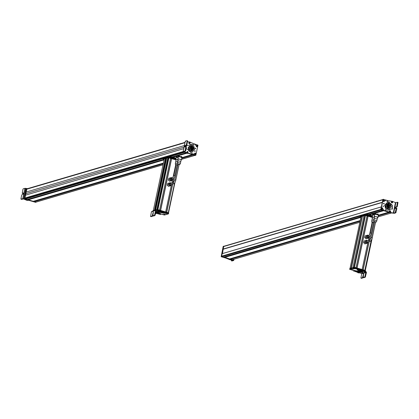 <?xml version="1.0" encoding="UTF-8"?>
<svg xmlns="http://www.w3.org/2000/svg" width="419" height="419" viewBox="0 0 419 419"><rect width="100%" height="100%" fill="white"/><g stroke="black" fill="none" stroke-linecap="round" stroke-linejoin="round"><path stroke-width="0.63" d="M194.903 155.349A0.414 0.377 -106.4 0 1 194.893 155.349L193.342 154.894L181.841 158.277M163.028 164.777L35.919 202.131A0.414 0.377 -106.4 0 1 35.72 202.131L34.19 201.439L163.295 163.504M35.034 201.193L34.829 200.869M192.305 154.59L182.223 157.554L192.29 154.585L187.738 153.254L195.233 155.381M33.169 201.35L28.078 199.659L164.107 159.691L28.078 199.659M28.921 199.413L28.712 199.083M172.01 156.963L186.183 152.794L184.517 152.307L170.35 156.476M27.062 199.559L25.344 199.088L25.533 198.548L183.794 152.034M25.339 198.145L24.763 198.072L25.37 195.217L183.732 148.677M25.412 195.207L26.072 192.085L184.376 145.561L26.072 192.085M26.036 192.075L26.711 189.179M27.502 188.938L27.534 188.644L185.036 142.36L27.534 188.644M179.803 143.895L180.432 143.707M180.846 143.586L179.987 143.707M179.625 156.366L181.657 156.884L181.6 157.162L180.547 157.057L178.934 156.224L178.18 156.392L178.934 156.224L178.51 156.507L178.934 156.224L181.987 156.999L182.192 157.706L181.437 157.874M181.657 156.884L181.987 156.999L181.657 156.884M181.6 157.162L182.192 157.706M178.384 157.099L178.122 156.669L179.568 156.643M178.18 156.392L178.122 156.669M176.467 156.889L178.285 156.989M176.404 157.036L178.274 157.031M176.279 157.628L176.184 157.225L176.986 157.418L177.913 157.02M176.242 156.947L176.184 157.225M177.855 157.298L178.18 157.486M189.964 142.423A0.414 0.377 -106.4 0 1 190.184 142.921M189.666 141.931L193.966 143.811L193.945 144.723L193.29 144.984M189.147 141.941L187.565 141.758M184.041 151.652L183.171 151.594L186.01 152.411L187.099 153.291L191.651 153.946L192.007 153.537L191.651 153.946L190.257 153.757M187.335 153.218L186.89 152.951M187.832 153.218L190.498 153.689M192.242 153.464L191.886 153.873L192.242 153.464L191.928 152.663L190.718 152.5L187.597 149.368L186.156 148.583M185.774 146.509L185.182 150.437L184.826 151.102L183.171 151.584L185.334 141.124L185.654 141.35L185.334 141.124L186.984 140.637L187.099 141.161L186.397 144.565L186.036 145.225L184.936 145.55L184.669 146.833L185.821 146.509L187.015 145.341L188.157 145.566M188.749 145.398L190.367 144.398L192.394 144.398L193.426 144.869M193.945 144.723L193.526 144.911M189.032 143.471L188.943 142.701M188.068 152.249L187.722 152.93M190.247 144.435L192.159 144.471L193.19 144.937M186.9 145.383L188.094 145.54M187.099 153.291L187.592 153.291M183.491 151.825L186.654 153.019M183.847 151.709L185.381 151.259L185.737 150.599L186.445 147.189L185.858 146.535M185.229 146.99L185.491 145.707L186.596 145.388L186.953 144.723L187.544 140.794M185.821 146.509L186.329 146.671M190.174 143.141L189.472 143.738L188.869 143.371L188.754 142.785L189.456 142.188L190.058 142.554L190.147 143.246L189.891 142.355M189.456 142.188L190.058 142.554M190.001 143.005L189.278 142.821L190.001 143.005M189.896 142.827L189.378 142.999L189.896 142.827L189.849 143.115M189.587 143.198L189.587 142.659L189.797 142.858L189.404 142.853M188.173 152.202L187.88 151.62L188.173 152.202L187.649 152.982L186.984 152.794L186.733 152.249L187.262 151.469L187.922 151.657M187.995 152.165L187.262 152.186L187.995 152.165M187.853 152.018L187.382 152.034L187.874 152.317M187.497 151.956L187.618 152.453M194.872 150.85A0.309 0.283 -106.4 0 1 195.029 151.379M195.003 151.374A0.309 0.283 -106.4 0 1 194.982 150.782A0.309 0.283 -106.4 0 1 195.134 150.788L195.154 151.374M188.718 153.317L195.825 155.208L197.983 145.163L193.814 143.722M187.927 153.223L195.359 155.423L195.825 155.208M195.71 148.09L195.584 148.682L195.558 148.09M195.034 154.621C194.191 153.815 194.301 153.291 195.369 153.045C196.212 153.857 196.102 154.381 195.034 154.621M196.71 146.812C195.867 146.001 195.977 145.477 197.05 145.236C197.894 146.042 197.778 146.566 196.71 146.812M193.426 154.438L193.568 153.789L193.594 154.438M195.422 145.157L195.558 144.508L195.584 145.157M183.836 151.804L186.35 152.757M195.448 148.158L195.348 148.75M193.29 153.846L193.19 154.506M195.285 144.571L195.186 145.225M193.295 148.656L192.803 149.096L193.636 148.944A1.901 1.744 73.6 0 0 193.683 148.724L193.363 148.614L193.672 148.682M192.871 148.782L192.803 149.096L193.374 148.928L193.363 148.614L192.792 148.782M193.112 148.687L193.065 147.944L191.75 146.676L191.143 146.613M192.201 150.196L193.028 149.164M191.588 150.133A1.901 1.744 73.6 0 0 193.746 148.321A1.901 1.744 73.6 0 0 191.452 146.488A1.901 1.744 73.6 0 0 191.588 150.133M193.599 148.996L193.667 148.682M192.478 146.058L192.651 150.573L191.493 150.568L191.321 146.053L192.478 146.058M192.651 150.573L192.258 150.688A2.357 2.163 -106.4 0 1 189.419 148.415A2.357 2.163 -106.4 0 1 190.928 146.168L191.321 146.053M194.694 149.353L192.52 151.746L189.419 150.819L188.492 147.498L190.661 145.11L193.767 146.037L194.694 149.353M192.52 151.746L189.069 150.924L188.136 147.603L190.661 145.11M188.492 147.498L188.136 147.603M189.419 150.819L189.069 150.924M195.39 148.237L195.385 148.635M183.931 151.835L184.763 152.291M194.893 150.934L194.809 151.332L194.893 150.934M195.364 148.316L195.437 148.588M183.773 151.882L186.528 152.898M194.735 150.981L194.652 151.374M195.395 154.328A0.555 0.508 73.6 0 0 195.49 154.239L194.887 153.349A0.555 0.508 73.6 0 0 194.783 153.417M194.887 153.349L194.898 153.181C195.715 153.155 195.977 153.543 195.689 154.354L194.898 153.181M194.856 153.165L194.971 153.108C195.757 153.124 195.998 153.553 195.699 154.391L195.49 154.239M194.678 153.286L194.673 153.302C194.426 154.26 194.667 154.684 195.401 154.574L195.505 154.491C194.699 154.506 194.437 154.119 194.715 153.317L194.678 153.286C194.374 154.14 194.657 154.553 195.511 154.527L194.715 153.317M197.082 146.718L196.899 145.304C197.632 145.707 197.695 146.179 197.082 146.718L196.82 145.503A0.555 0.508 73.6 0 0 196.694 145.503M196.82 145.503L196.878 145.267C197.674 145.733 197.737 146.231 197.077 146.76L197.071 146.76M196.673 145.33L196.857 146.739C196.113 146.336 196.05 145.87 196.673 145.33L196.652 145.293C196.003 145.859 196.066 146.362 196.846 146.786L196.857 146.739M196.846 146.786L196.846 146.786C196.061 146.393 195.998 145.896 196.647 145.293M183.318 151.767L183.391 151.977A0.414 0.377 73.6 0 0 183.538 152.113M173.586 157.083L172.764 156.748M172.314 156.748L172.052 156.821L172.314 156.748M164.311 158.738L166.704 158.047M155.695 209.84L166.71 158.026L168.37 157.869L157.895 207.143M168.731 158.057L168.359 157.937M168.763 157.905L157.769 209.62L168.763 157.905L170.617 158.324L159.597 210.155M170.57 158.544L171.471 158.806M171.518 158.618L160.503 210.422L171.512 158.623L175.833 159.843L168.05 157.612L164.274 158.906M154.438 210.212L165.453 158.392M154.48 210.197L165.489 158.408M168.92 157.816L157.9 209.657L159.56 210.144L170.58 158.303M171.56 158.607L160.54 210.432L165.709 211.956M172.628 184.109L166.652 212.224L168.276 212.7L174.576 183.061M156.078 210.972L160.351 211.988L160.477 211.396L156.203 210.218L151.406 211.888L150.589 216.55L152.532 216.304L152.888 215.644M156.02 213.297L160.168 214.397L160.613 214.413L160.796 213.742L155.868 211.794M160.425 214.203L156.69 212.705L156.816 212.114M155.742 212.386L156.69 212.705M155.894 211.679L158.979 212.25M160.053 212.391L164.19 213.334M161.315 211.705L161.189 212.297L164.128 213.203L164.253 212.611L160.477 211.396M161.189 212.297L160.351 211.988M160.671 214.324L160.55 213.611M158.403 211.485L158.529 210.893M151.783 211.459L156.203 210.218M156.015 211.103L155.198 214.947L154.642 214.785L155.522 210.642M152.087 211.459L151.406 211.888M162.708 212.737L162.834 212.145M154.642 214.785L154.281 215.445L152.945 215.848L153.307 212.004L152.333 215.481L151.977 216.141L150.636 216.55L151.191 216.712L151.086 216.188M153.396 215.492L153.501 216.01L152.898 215.853L153.454 216.015L154.841 215.607L155.198 214.947M158.827 211.757L160.241 212.04M159.817 212.501L159.084 212.292L159.817 212.501L160.304 212.134M158.78 211.81L159.084 212.292M159.739 212.443L159.162 212.349L159.739 212.443M155.643 212.847L156.565 213.208L156.062 213.58L155.318 213.386L156.098 213.559M155.512 213.47L155.973 213.501L155.528 213.397M164.274 214.188L164.693 214.219L164.274 214.188M152.841 210.998L157.141 209.851L168.517 213.192L168.506 213.831M160.744 213.989L164.463 215.036L168.501 213.863L168.642 213.261M163.42 212.323L168.517 213.852M158.743 210.951L157.015 210.443L157.141 209.851M165.594 213.805L165.175 213.774L165.594 213.805M164.363 214.559L163.269 214.449L164.363 214.559M167.506 213.648L166.406 213.538L167.506 213.648M162.342 214.245L161.875 214.214L162.342 214.245M166.065 213.161L165.605 213.13L166.065 213.161M168.522 213.234L157.916 210.081M168.391 213.784L168.501 212.763L157.298 209.479L153.019 210.631L152.945 210.967L153.003 210.642M168.606 212.842L168.417 213.156M164.232 214.533L164.253 214.837C163.405 214.643 163.195 214.512 163.63 214.444L163.62 214.397M163.63 214.444L164.279 214.811M164.468 214.858L163.845 214.465C164.709 214.659 164.918 214.79 164.468 214.858L164.468 214.858M167.045 213.826L167.343 213.575M158.424 207.216L158.063 207.295M175.849 159.429L168.134 157.214L164.122 158.398L164.143 158.869M164.122 158.398L164.023 158.801M164.217 159.183L163.012 158.743L163.164 158.204M163.059 158.707L169.197 156.905L169.323 156.313L163.185 158.115M169.197 156.905L175.99 158.754M169.323 156.313L176.116 158.162M176.808 164.787L177.111 164.95L174.849 175.598L173.843 175.383L176.106 164.74L176.808 164.787M172.686 179.285A0.513 0.471 73.6 0 1 172.062 178.793A0.513 0.471 73.6 0 1 172.392 178.3L171.329 178.609A0.513 0.471 73.6 0 0 171.371 179.599A0.513 0.471 73.6 0 0 171.622 179.599L172.686 179.285C173.733 178.714 174.456 177.483 174.849 175.598M172.052 178.065L171.533 177.52L168.716 178.332L168.359 180.002L169.543 181.238L172.361 180.427L172.518 179.678M168.359 180.002L169.637 179.631L170.821 180.867L172.361 180.427M169.988 177.955L169.637 179.631M169.543 181.238L170.821 180.867M170.805 177.824A1.419 1.304 73.6 0 0 170.308 180.207A1.419 1.304 73.6 0 0 171.607 180.547M177.069 165.17L177.782 165.107L176.493 164.573L175.43 164.609L176.059 164.955M178.159 157.575A1.875 0.377 -168 0 0 177.897 157.523A1.875 0.377 -168 0 0 176.242 157.554L175.786 159.723A1.875 0.377 -168 0 0 176.059 160.006M178.017 159.817A1.875 0.377 -168 0 0 177.436 159.691A1.875 0.377 -168 0 0 175.786 159.723M178.007 159.885A1.545 0.314 -168 0 0 177.467 159.765A1.545 0.314 -168 0 0 176.106 159.791L175.713 161.645A1.545 0.314 -168 0 0 175.718 161.687L175.372 163.305A1.545 0.314 12 0 1 176.713 163.316A1.545 0.314 12 0 1 177.447 163.489M175.43 164.609L175.352 163.358A1.545 0.314 12 0 1 175.372 163.305M177.845 161.802A1.545 0.314 -168 0 0 177.075 161.619A1.545 0.314 -168 0 0 175.713 161.645M178.855 164.185L179.159 164.353L175.807 180.118L174.802 179.903L178.154 164.138L178.855 164.185M173.639 183.81A0.513 0.471 73.6 0 1 173.021 183.313A0.513 0.471 73.6 0 1 173.351 182.82L170.24 183.737A0.513 0.471 73.6 0 0 170.282 184.721A0.513 0.471 73.6 0 0 170.533 184.721L173.639 183.81C174.692 183.234 175.414 182.008 175.807 180.118M170.962 183.187L170.444 182.642L167.626 183.454L167.27 185.13L168.454 186.366L171.271 185.554L171.429 184.805M167.27 185.13L168.548 184.753L169.732 185.989L171.271 185.554M168.904 183.082L168.548 184.753M168.454 186.366L169.732 185.989M171.502 184.47L170.549 185.659A1.419 1.304 -106.4 0 1 168.867 183.946A1.419 1.304 -106.4 0 1 171.015 183.286M169.716 182.946A1.419 1.304 73.6 0 0 169.218 185.329A1.419 1.304 73.6 0 0 170.517 185.669M179.112 164.567L179.83 164.505L178.541 163.97L177.478 164.007L178.106 164.353M181.128 160.042A1.875 0.377 -168 0 0 181.495 159.901L181.956 157.733A1.875 0.377 -168 0 0 179.945 156.921A1.875 0.377 -168 0 0 178.29 156.957L177.829 159.126A1.875 0.377 -168 0 0 178.106 159.403M181.495 159.901A1.875 0.377 -168 0 0 179.484 159.089A1.875 0.377 -168 0 0 177.829 159.126M180.416 163.342L180.757 161.724A1.545 0.314 -168 0 0 180.778 161.687L181.17 159.833A1.545 0.314 -168 0 0 179.515 159.168A1.545 0.314 -168 0 0 178.154 159.194L177.761 161.043A1.545 0.314 -168 0 0 177.761 161.085L177.42 162.703A1.545 0.314 12 0 1 178.761 162.713A1.545 0.314 12 0 1 180.416 163.342A1.545 0.314 12 0 1 180.411 163.4L179.83 164.505M177.478 164.007L177.399 162.755A1.545 0.314 12 0 1 177.42 162.703M180.778 161.687A1.545 0.314 -168 0 0 179.117 161.016A1.545 0.314 -168 0 0 177.761 161.043M24.276 199.009L36.128 202.131L35.662 202.346L24.276 199.009L26.271 188.702L26.753 188.498M24.517 198.936L26.737 188.492M27.361 199.91A0.414 0.377 73.6 0 0 27.654 199.999M21.505 198.831L21.62 199.35L23.548 198.946L26.874 200.345L27.607 200.277L23.506 198.795L25.711 188.335L26.444 188.545M25.711 188.335L23.26 188.739L22.898 189.398L22.249 193.321L23.553 193.279M30.378 200.795L31.425 201.015M28.366 200.35L27.371 200.345M28.602 200.282L27.617 200.272M23.448 192.997L23.129 194.28L22.024 194.605L21.668 195.264L20.95 198.669L21.013 199.193L21.568 199.355L21.06 199.187L22.715 198.706L23.506 198.795M23.495 193.028L22.296 193.321L22.851 193.484L22.741 192.96M28.036 199.282L27.78 199.58A0.414 0.377 -106.4 0 1 27.397 199.47M27.115 200.146L27.675 199.758M35.783 202.241L24.585 198.957L36.17 202.052L35.783 202.241M27.549 188.639L26.575 188.655L24.585 198.957M24.742 198.91L26.963 188.466M26.727 198.197L26.528 197.794M222.473 253.568L223.667 246.54A0.414 0.377 -106.4 0 1 223.924 246.252L382.851 199.549L382.317 202.33M377.99 216.927L391.472 212.967L390.12 212.569L392.21 213.093M232.336 259.728L230.639 259.031L360.115 220.986M231.477 258.78L231.215 258.471M378.514 215.198L388.79 212.182L383.642 210.61M229.617 258.932L224.532 257.229L360.932 217.152L224.532 257.229M225.37 256.978L225.113 256.674M382.657 210.375L381.081 209.919L366.903 214.088M223.505 257.14L221.902 256.7A0.414 0.377 -106.4 0 1 221.62 256.198L222.185 253.652L381.285 206.902L380.855 209.856L389.047 212.255L378.315 215.403M372.858 214.449L374.67 214.549M372.795 214.612L374.659 214.586M372.669 215.198L372.543 214.79L374.56 215.062M372.601 214.518L372.543 214.79M374.23 214.57L374.172 214.847M376.173 201.508L376.953 201.282M377.341 201.167L376.372 201.267M389.492 212.03A0.414 0.377 -106.4 0 1 389.272 211.532M389.79 212.522L394.122 213.334L395.772 212.847L396.835 208.777L396.772 208.253L396.212 208.096L395.217 212.684L395.772 212.847M390.288 212.522L393.682 213.14L395.217 212.684M395.62 202.665L392.121 201.235M391.618 201.235L387.57 200.581L387.214 200.989L387.57 200.581M386.994 201.466L387.329 200.649L386.978 201.057L387.292 201.864L388.497 202.021L392.032 205.231L392.32 209.144M391.058 208.961L392.441 209.112L392.268 205.158L388.738 201.953L387.528 201.796L387.229 201.398M388.968 210.087L390.822 209.029L389.089 210.055L387.062 210.055L385.925 209.542L385.506 209.73L385.925 209.542M385.098 210.155L385.69 209.61L385.098 210.155L385.255 210.71L389.11 212.323M388.224 211.784L385.49 210.642L385.333 210.087M388.46 211.715L389.345 212.25M390.419 210.987L390.508 211.757M391.388 202.204L391.728 201.523M389.555 212.59L390.047 212.59M393.284 213.093L395.447 202.628L397.469 202.246M395.62 208.578L395.887 207.295L396.987 206.976L397.348 206.31L397.935 202.382M397.38 202.225L396.788 206.153L396.432 206.813L395.327 207.138L394.939 207.855L395.065 208.421L396.165 208.096M390.697 211.668L390 212.265L389.392 211.899L389.277 211.312L389.979 210.715L390.587 211.082L390.676 211.773L390.414 210.883M389.979 210.715L390.587 211.082M389.801 211.349L390.524 211.532L389.801 211.349M389.906 211.527L390.419 211.354L389.953 211.239L390.11 211.726M390.005 211.626L390.11 211.186L390.419 211.354M389.927 211.38L390.372 211.642M392.718 202.204L392.194 202.985L391.529 202.796L391.278 202.251L391.802 201.471L392.467 201.659L392.682 202.508L392.467 201.659M391.807 202.188L392.54 202.162L391.807 202.188M391.943 202.335L392.399 202.021L391.943 202.335M392.079 201.932L392.399 202.021M392.064 202.398L392.294 202.052L392.163 202.456M392.42 202.314L391.943 202.283M383.715 203.278A0.309 0.283 -106.4 0 1 383.872 203.812M383.977 203.215A0.309 0.283 -106.4 0 1 384.003 203.807A0.309 0.283 -106.4 0 1 383.851 203.807L383.825 203.215M387.931 200.586L383.155 199.386L381.002 209.432L386.114 211.15M383.385 199.24L382.919 199.454L380.761 209.5L388.874 212.108L380.855 209.856M390.796 212.538L392.75 212.904L392.289 213.114L390.314 212.533M383.27 206.499L383.401 205.907L383.422 206.499M383.951 199.973C384.794 200.78 384.679 201.303 383.61 201.544C382.767 200.738 382.882 200.214 383.951 199.973M382.269 207.782C383.118 208.589 383.003 209.118 381.934 209.359C381.091 208.552 381.201 208.028 382.269 207.782M385.553 200.156L385.412 200.806L385.386 200.156M383.563 209.437L383.422 210.087L383.395 209.432M383.139 205.975L383.034 206.572M385.276 200.214L385.176 200.874M383.285 209.495L383.186 210.155M388.701 207.73L389.565 205.64M389.115 205.771L389.565 205.467L388.256 204.205L387.648 204.142M388.89 204.022A1.901 1.744 73.6 0 0 386.732 205.834A1.901 1.744 73.6 0 0 389.026 207.667A1.901 1.744 73.6 0 0 388.89 204.022M387.999 208.096L387.826 203.582L388.979 203.587L389.157 208.102L387.999 208.096M389.157 208.102L388.764 208.217A2.357 2.163 -106.4 0 1 385.92 205.944A2.357 2.163 -106.4 0 1 387.434 203.697L387.826 203.582M384.998 205.032L387.166 202.639L390.267 203.566L391.199 206.881L389.026 209.275L385.925 208.348L384.998 205.032L384.642 205.137L385.569 208.453L389.026 209.275M387.166 202.639L384.642 205.137M385.925 208.348L385.569 208.453M383.039 206.488L383.123 206.096L383.196 206.462M390.309 212.533L391.514 212.889M383.615 203.796L383.699 203.404L383.615 203.796M383.542 203.445L383.458 203.844M383.469 200.277L383.437 200.073C384.296 200.052 384.574 200.465 384.275 201.314L383.474 200.104C384.281 200.083 384.548 200.476 384.265 201.277L383.469 200.277A0.555 0.508 73.6 0 0 383.359 200.34M383.296 200.24L384.087 201.413C383.27 201.439 383.003 201.052 383.296 200.24L383.254 200.214C383.003 201.183 383.249 201.607 383.982 201.497L384.092 201.45M382.065 209.149A0.555 0.508 73.6 0 0 382.186 209.128L382.044 208.054A0.555 0.508 73.6 0 0 381.919 208.054M382.044 208.054L382.123 207.855C382.866 208.253 382.929 208.725 382.306 209.264L382.102 207.819C382.882 208.243 382.95 208.741 382.296 209.311L382.186 209.128M381.898 207.876L381.877 207.84C381.222 208.447 381.285 208.945 382.07 209.332L382.081 209.291C381.348 208.887 381.29 208.416 381.898 207.876L382.081 209.291M368.474 214.544L382.641 210.38L369.961 214.119L370.092 214.664M369.877 214.512L369.233 214.319M374.717 214.601L374.586 214.188L376.22 214.245L378.168 214.8L378.493 215.303L378.425 214.617L377.289 214.088L374.843 214.009M378.168 214.8L378.425 214.617L377.289 214.088L374.727 213.894M374.644 213.915L374.586 214.188M376.278 213.968L376.22 214.245M356.988 268.008L368.008 216.183L372.219 217.403L365.258 215.366L363.912 215.649L364.949 215.366L367.065 215.905L356.045 267.736L367.065 215.905M367.018 216.125L367.913 216.387M367.955 216.199L356.946 267.998L368.008 216.183M361.084 216.56L362.372 216.288L360.979 216.513L361.063 216.12L362.142 215.801L362.754 216.178M365.478 215.429L354.458 267.27L356.014 267.725L367.028 215.885M368.086 216.194L357.067 268.034L362.121 269.517L367.971 241.973M363.173 269.82L364.839 270.313L371.234 240.218M351.358 268.123L362.173 216.214M362.33 216.298L363.912 215.837M351.379 268.123L352.85 267.689M358.481 272.633L361.534 273.46L361.754 273.837L360.937 277.682M361.534 273.46L365.651 272.214L366.489 272.46L362.812 271.323L362.938 270.732L362.524 270.58L357.847 269.359L357.402 269.344L357.224 270.009L357.349 269.422M357.962 272.512L353.95 270.999L360.303 272.34L363.095 272.533L357.276 269.936L362.812 271.323M353.767 271.145L354.076 270.407L362.535 272.104M361.456 271.156L361.937 271.124M363.802 277.142L363.907 277.666L365.248 277.263L366.489 272.46L366.059 271.706L362.938 270.732M365.651 272.214L365.866 272.591L364.692 277.1L363.304 277.504L363.907 277.666L363.352 277.504L363.247 276.98L363.713 273.659L362.383 277.797L361.042 278.2L362.938 277.959L363.299 277.299M361.492 277.844L361.602 278.363L361 278.206M357.637 272.182L359.052 272.46M357.894 272.717L358.622 272.921L357.894 272.774L357.585 272.235M357.973 272.769L358.549 272.869L357.973 272.769M361.613 271.653L361.33 271.135L362.021 271.135L362.854 271.481L362.356 271.847L361.613 271.653L362.388 271.831M361.738 271.711L362.267 271.769L361.738 271.711M353.872 268.977L353.453 268.946L353.872 268.977M365.326 271.491L365.447 270.91L365.441 271.522M360.811 270.805L360.937 270.213L353.945 268.16L354.071 267.568L365.447 270.91M353.725 270.548L349.629 269.312L353.945 268.16M353.683 268.129L354.071 267.568M353.809 267.537L349.765 268.741M352.552 269.359L352.971 269.391L352.552 269.359M353.777 268.605L354.893 268.647L353.317 268.312L353.777 268.605M350.64 269.517L351.756 269.558L350.179 269.223L350.64 269.517M355.804 268.919L356.27 268.951L355.804 268.919M352.08 270.004L352.541 270.035L352.08 270.004M365.462 270.957L364.666 270.679M349.891 268.679L351.038 268.034L351.588 268.181M352.892 267.495L352.819 267.825L352.898 267.49L354.238 267.202L365.441 270.485L365.358 270.884M354.28 268.396L354.301 268.699C353.437 268.506 353.227 268.375 353.678 268.307L354.327 268.668M354.516 268.72L353.893 268.328C354.741 268.521 354.951 268.652 354.516 268.72L354.799 268.673M350.876 269.239L351.054 269.595L351.117 269.26M350.818 269.511L350.876 269.213M351.709 269.517L351.059 269.564M362.796 215.979L363.949 215.675M363.996 215.261L363.912 215.654L363.996 215.256L365.342 214.968L372.229 216.99M372.376 216.314L366.138 214.628L366.264 214.036L372.501 215.722M377.467 217.812L377.76 217.985L377.404 218.11M366.138 214.628L360 216.429L360.125 215.837L366.264 214.036M360.989 216.859L360 216.429M373.193 222.348L373.497 222.51L371.234 233.158L370.228 232.943L372.491 222.3L373.193 222.348M368.217 240.831L369.06 236.85A0.513 0.471 73.6 0 1 368.448 236.353A0.513 0.471 73.6 0 1 368.778 235.86L367.714 236.169A0.513 0.471 73.6 0 0 367.756 237.159A0.513 0.471 73.6 0 0 368.002 237.159L369.066 236.845C370.118 236.274 370.841 235.043 371.234 233.158M368.437 235.625L367.913 235.08L365.101 235.892L364.745 237.563L365.928 238.799L368.746 237.987L368.903 237.238M364.745 237.563L366.017 237.191L367.206 238.427L368.746 237.987M366.374 235.515L366.017 237.191M365.928 238.799L367.206 238.427M368.977 236.903L368.023 238.097A1.419 1.304 -106.4 0 1 366.337 236.384A1.419 1.304 -106.4 0 1 368.49 235.719M367.191 235.384A1.419 1.304 73.6 0 0 366.693 237.767A1.419 1.304 73.6 0 0 367.992 238.107M373.449 222.73L374.167 222.667L372.879 222.133L371.815 222.17L372.444 222.515M374.544 215.136A1.875 0.377 -168 0 0 374.282 215.083A1.875 0.377 -168 0 0 372.627 215.12L372.166 217.283A1.875 0.377 -168 0 0 372.444 217.566M374.403 217.377A1.875 0.377 -168 0 0 373.821 217.252A1.875 0.377 -168 0 0 372.166 217.283M374.387 217.445A1.545 0.314 -168 0 0 373.853 217.325A1.545 0.314 -168 0 0 372.491 217.356L372.098 219.205A1.545 0.314 -168 0 0 372.098 219.247L371.758 220.865A1.545 0.314 12 0 1 373.099 220.876A1.545 0.314 12 0 1 373.827 221.049M371.815 222.17L371.737 220.918A1.545 0.314 12 0 1 371.758 220.865M374.23 219.362A1.545 0.314 -168 0 0 373.455 219.179A1.545 0.314 -168 0 0 372.098 219.205M375.235 221.745L375.544 221.913L372.192 237.678L371.187 237.468L374.539 221.698L375.235 221.745M370.024 241.37A0.513 0.471 73.6 0 1 369.406 240.873A0.513 0.471 73.6 0 1 369.736 240.38L366.625 241.297A0.513 0.471 73.6 0 0 366.667 242.282A0.513 0.471 73.6 0 0 366.913 242.282L370.024 241.37C371.077 240.794 371.8 239.568 372.192 237.678M367.348 240.747L366.824 240.207L364.011 241.019L363.655 242.69L364.839 243.926L367.657 243.114L367.814 242.365M363.655 242.69L364.928 242.313L366.117 243.549L367.657 243.114M365.284 240.642L364.928 242.313M364.839 243.926L366.117 243.549M367.887 242.03L366.934 243.224A1.419 1.304 -106.4 0 1 365.248 241.506A1.419 1.304 -106.4 0 1 367.4 240.846M366.101 240.506A1.419 1.304 73.6 0 0 365.604 242.894A1.419 1.304 73.6 0 0 366.903 243.23M375.497 222.128L376.215 222.065L374.926 221.531L373.863 221.567L374.492 221.913M377.509 217.602A1.875 0.377 -168 0 0 377.875 217.461L378.336 215.293A1.875 0.377 -168 0 0 376.325 214.481A1.875 0.377 -168 0 0 374.675 214.518L374.214 216.686A1.875 0.377 -168 0 0 374.492 216.963M377.875 217.461A1.875 0.377 -168 0 0 375.864 216.649A1.875 0.377 -168 0 0 374.214 216.686M376.796 220.902L377.142 219.284A1.545 0.314 -168 0 0 377.163 219.247L377.556 217.393A1.545 0.314 -168 0 0 375.895 216.728A1.545 0.314 -168 0 0 374.539 216.754L374.141 218.603A1.545 0.314 -168 0 0 374.146 218.645L373.8 220.263A1.545 0.314 12 0 1 375.141 220.274A1.545 0.314 12 0 1 376.796 220.902A1.545 0.314 12 0 1 376.796 220.96L376.215 222.065M373.863 221.567L373.779 220.321A1.545 0.314 12 0 1 373.8 220.263M377.163 219.247A1.545 0.314 -168 0 0 375.503 218.577A1.545 0.314 -168 0 0 374.141 218.603M221.174 256.716L233.022 259.843L232.561 260.052L221.174 256.716L223.165 246.414L223.694 246.22M221.41 256.648L223.631 246.199M233.54 259.382L233.346 260.283L233.666 260.513L229.575 259.618L226.291 258.219M225.045 257.79L229.837 259.686M232.089 259.916L230.073 259.618M233.666 260.513L232.576 260.058M229.198 259.068L229.544 259.146M233.006 260.335L231.414 260.828L231.969 260.99L233.65 260.508M231.906 260.466L232.016 260.99L231.461 260.828L231.44 259.864M230.544 258.664L230.01 258.863A0.414 0.377 -106.4 0 1 229.968 258.837M223.385 249.268L222.945 249.08L223.516 246.377L224.024 246.225M221.682 256.638L232.954 259.822L221.525 256.679L222.201 253.647M381.29 206.892L222.023 253.689L221.525 256.679M222.987 249.153L223.903 246.189M223.144 249.106L223.406 249.185M233.111 259.775L233.168 259.487M194.893 155.349L181.631 159.246M163.038 164.714L35.72 202.131M163.248 163.74L34.169 201.675M193.196 154.852L181.856 158.183M163.263 163.651L34.128 201.602M193.007 154.794L181.883 158.063M163.29 163.53L34.154 201.481M192.965 154.784L181.888 158.042L192.95 154.779M192.688 154.705L181.925 157.869M163.331 163.331L35.065 201.026M192.562 154.669L182.04 157.759M163.347 163.253L35.034 200.963M192.405 154.621L182.207 157.617M163.368 163.153L34.877 200.916M192.352 154.606L182.218 157.581M163.379 163.122L34.845 200.895M163.384 163.08L33.111 201.366M186.895 153.207L173.068 157.272M164.059 159.917L28.063 199.884M186.801 153.144L172.916 157.225M164.08 159.822L28.021 199.811M186.712 153.071L172.743 157.177M164.101 159.718L28.042 199.701M186.691 153.055L172.707 157.167M186.565 152.93L173.691 156.711M164.143 159.519L28.958 199.25M186.476 152.883L173.707 156.633M164.159 159.44L28.921 199.187M186.319 152.835L173.44 156.622M164.18 159.34L28.764 199.14M186.261 152.82L173.445 156.586M164.19 159.304L28.733 199.114M164.201 159.257L27.005 199.575M163.038 158.623L25.344 199.088M184.344 152.259L170.177 156.423M163.059 158.513L25.308 198.999M25.323 198.15L183.244 151.736L25.308 198.15M185.287 141.156L183.124 151.631L24.821 198.15M183.145 151.526L24.763 198.072M184.051 147.132L25.742 193.657M184.968 142.69L26.643 189.22M185.025 142.402L27.497 188.702M185.172 146.179L185.072 146.66M184.826 151.102L185.381 151.259M187.099 141.161L187.654 141.318M185.737 150.599L185.182 150.437M186.445 147.189L185.884 147.032M185.491 145.707L184.936 145.55M186.596 145.388L186.036 145.225M186.397 144.565L186.953 144.723M191.525 147.917L191.975 147.614L191.478 147.75M191.645 149.112L191.237 149.243M190.765 148.75L191.179 148.619M192.405 148.279L191.996 148.41M191.85 149.075L192.258 148.939M191.504 149.777L191.106 149.902M190.708 148.122L190.299 148.258M192.551 147.614L192.138 147.745M191.033 149.284L190.624 149.415M191.792 148.446L191.383 148.583M192.73 149.436L192.321 149.567M192.08 147.121L191.672 147.252M191.467 147.289L191.059 147.425M194.479 153.804A0.754 0.691 73.6 0 0 194.61 154.25M196.155 145.995A0.754 0.691 73.6 0 0 196.286 146.435M173.456 156.544L173.377 156.926M173.628 156.884L173.702 156.544M164.311 158.733L153.296 210.548L164.316 158.728M155.109 210.013L166.118 158.22M156.837 209.505L167.851 157.691M156.936 209.479L167.94 157.706M157.371 209.5L168.349 157.853L157.9 207.143M157.822 209.636L168.836 157.811M160.618 210.453L171.638 158.612M165.673 211.935L171.45 184.748M171.759 183.292L172.539 179.62M172.947 177.703L175.687 164.814M165.704 211.946L171.554 184.423L165.709 211.946M171.8 183.276L172.644 179.295L171.8 183.276M173.005 177.614L175.718 164.829L173.01 177.604M166.61 212.208L172.581 184.119L166.605 212.208M172.822 182.977L173.833 178.227L172.817 182.977M172.869 182.962L173.901 178.117M166.725 212.244L172.712 184.082M172.958 182.935L174.032 177.886M168.506 212.768L174.943 182.495M159.414 211.715L159.539 211.124M160.315 214.172L160.44 213.58M156.381 212.569L156.507 211.983M154.281 215.445L154.841 215.607M152.532 216.304L151.977 216.141M152.804 215.617L152.333 215.481M153.364 212.852L152.919 212.721M156.758 210.38L156.879 209.819M157.214 209.877L157.298 209.479M156.957 209.819L157.036 209.448M168.318 157.638L168.401 157.245M168.05 157.612L168.134 157.214M169.994 156.999L170.119 156.407M172.162 179.437A0.801 0.738 -106.4 0 1 170.983 179.678A0.801 0.738 -106.4 0 1 171.874 178.452M172.549 179.327A1.419 1.304 -106.4 0 1 170.371 180.186A1.419 1.304 -106.4 0 1 170.837 177.813A1.419 1.304 -106.4 0 1 172.104 178.159M171.072 184.564A0.801 0.738 -106.4 0 1 169.894 184.805A0.801 0.738 -106.4 0 1 170.784 183.574M171.46 184.449A1.419 1.304 -106.4 0 1 170.549 185.659L170.486 185.68M22.715 198.706L24.915 188.251M382.275 202.461L223.348 249.169M382.296 202.356L223.18 249.116M382.275 202.272L223.138 249.043M382.804 199.774L223.667 246.54M391.456 212.962L377.996 216.916M232.309 259.743L359.842 222.264L232.278 259.743M389.481 212.569L378.216 215.879M360.068 221.211L230.618 259.256M389.366 212.512L378.237 215.785M360.083 221.117L230.576 259.178M389.256 212.443L378.257 215.675M360.11 221.012L230.597 259.073M389.23 212.428L378.263 215.654L389.225 212.423M389.094 212.307L378.299 215.476M360.151 220.813L231.513 258.617M360.167 220.734L231.477 258.554M360.199 220.583L231.236 258.486M388.738 212.166L378.525 215.167M229.591 258.947L360.204 220.562L229.56 258.947M383.684 210.684L369.516 214.847M360.879 217.388L224.511 257.465M383.537 210.642L369.364 214.806M360.9 217.293L224.469 257.386M383.343 210.584L369.176 214.748M360.927 217.173L224.49 257.271M383.306 210.574L369.134 214.738M383.029 210.49L370.202 214.261M360.969 216.974L225.406 256.816M382.903 210.453L369.93 214.266M360.984 216.895L225.37 256.753M360.811 216.806L225.129 256.679M382.626 210.375L368.458 214.538M223.484 257.156L360.79 216.801L223.453 257.156M360.026 216.11L221.902 256.7M380.751 209.432L221.62 256.198M381.285 206.928L222.149 253.694M393.682 213.14L395.845 202.676M396.133 212.187L395.578 212.024M397.495 202.744L398.05 202.906M396.788 206.153L397.348 206.31M396.432 206.813L396.987 206.976M395.327 207.138L395.887 207.295M396.254 208.123L396.725 208.259M396.835 208.777L396.28 208.62M386.747 205.525L386.988 205.258M388.911 205.808L388.45 205.771M387.559 204.954L387.973 204.818M387.826 205.483L387.366 205.451M388.177 204.781L388.586 204.65M388.355 206.604L388.764 206.473M388.968 206.436L389.377 206.3M387.13 206.944L387.538 206.813M388.643 205.273L389.052 205.142M387.884 206.111L388.298 205.975M386.947 205.121L387.36 204.991M387.612 207.436L388.004 207.305M389.062 205.603L389.523 205.635M388.822 207.096L389.235 206.965M388.209 207.269L388.623 207.138M383.06 200.732A0.754 0.691 73.6 0 0 383.186 201.172M383.547 200.031L383.547 200.031C384.338 200.046 384.579 200.476 384.275 201.314M381.379 208.542A0.754 0.691 73.6 0 0 381.51 208.987M352.939 267.479L363.954 215.659L352.934 267.479M353.94 267.186L364.949 215.366M369.432 235.096L372.135 222.4M362.152 269.522L368.013 241.962L362.157 269.527M368.254 240.815L369.102 236.835L368.259 240.815M369.495 234.986L372.166 222.416L369.5 234.975M363.058 269.789L369.039 241.658L363.058 269.789M369.286 240.516L370.328 235.604L369.28 240.516M363.1 269.799L369.081 241.648M369.328 240.501L370.391 235.488M363.173 269.826L369.17 241.622M369.411 240.48L370.527 235.227M364.865 270.318L371.276 240.139M365.258 270.433L375.524 222.128M365.305 270.449L375.576 222.133L365.31 270.449M350.08 268.317L361.094 216.503M351.075 268.034L362.095 216.209M351.321 268.102L362.341 216.267M351.358 268.113L362.372 216.288L351.358 268.118M361.754 273.837L365.866 272.591M365.609 276.598L365.049 276.435M363.645 271.627L363.771 271.041M361.875 271.051L362 270.459M359.151 270.318L359.277 269.731M357.721 269.951L357.847 269.359M357.276 269.936L357.402 269.344M359.984 272.24L360.11 271.648M359.528 272.146L359.654 271.554M354.521 271.098L354.647 270.506M353.95 270.999L354.076 270.407M364.692 277.1L365.248 277.263M363.325 274.377L363.771 274.503M362.739 277.137L363.21 277.273M362.938 277.959L362.383 277.797M349.645 269.302L349.771 268.71L349.629 269.312M354.155 267.594L354.238 267.202M353.898 267.537L353.976 267.175M351.054 268.338L351.117 268.045M350.97 268.364L351.038 268.034M365.258 215.366L365.342 214.968M364.991 215.335L365.075 214.937M362.136 216.204L362.22 215.811M362.058 216.194L362.142 215.801M366.934 214.722L367.06 214.13M377.729 217.932L377.812 217.534M368.547 237.002A0.801 0.738 -106.4 0 1 367.369 237.238A0.801 0.738 -106.4 0 1 368.254 236.012M368.935 236.887A1.419 1.304 -106.4 0 1 368.023 238.097L367.961 238.118M367.458 242.124A0.801 0.738 -106.4 0 1 366.279 242.365A0.801 0.738 -106.4 0 1 367.164 241.14M367.845 242.009A1.419 1.304 -106.4 0 1 366.934 243.224L366.871 243.24M233.933 259.267L233.687 260.429M194.997 155.381L181.621 159.309M163.3 163.494L34.19 201.439M163.384 163.091L33.143 201.366M186.685 153.045L172.691 157.162M186.193 152.799L172.026 156.963M164.196 159.267L27.036 199.575M183.517 152.097L26.706 198.182M184.973 142.659L26.68 189.179M181.605 156.318L181.516 156.737M179.185 155.805L179.102 156.224M177.143 156.407L177.054 156.826M191.19 149.075L191.687 148.944M190.718 148.583L191.216 148.452M191.708 149.74L192.159 149.436L191.656 149.573M191.944 148.242L192.447 148.111M191.802 148.907L192.3 148.776M191.043 149.74L191.541 149.609M190.912 148.085L191.363 147.787L190.865 147.917M190.247 148.09L190.75 147.954M192.091 147.577L192.588 147.446M190.572 149.248L191.074 149.117M191.331 148.415L191.834 148.279M192.269 149.4L192.771 149.269M191.619 147.085L192.122 146.954M190.331 148.871L190.603 148.619L190.284 148.703M190.441 147.593L190.891 147.294L190.399 147.425M191.006 147.252L191.509 147.121M192.609 148.242L193.059 148.106M192.557 148.075L193.012 147.938M173.66 156.874L173.728 156.533M159.602 210.155L170.617 158.324M168.532 212.773L174.985 182.412M164.274 213.302L164.4 212.711M168.543 213.203L168.621 212.831M164.258 214.837L163.347 214.402M164.473 214.858L164.793 214.706M167.281 213.91L167.93 213.795M167.04 213.858L166.49 213.486M163.012 158.743L163.138 158.152M172.392 178.3L173.843 175.383M172.303 178.326L170.774 177.829M172.597 179.311L171.575 180.552M177.782 165.107L178.059 164.583M173.351 182.82L174.802 179.903M171.214 183.449L169.685 182.956M382.275 202.471L223.379 249.169M360.115 220.975L230.639 259.031M388.753 212.171L378.519 215.177M383.291 210.568L369.118 214.732M373.523 213.968L373.434 214.387M387.743 206.777L388.193 206.473L387.69 206.609M387.984 205.279L388.481 205.148L388.031 205.446M388.502 205.939L388.952 205.64M387.512 204.786L388.01 204.65M387.224 206.111L387.722 205.98L387.271 206.279M387.418 205.619L387.868 205.315M388.125 204.613L388.628 204.482M388.308 206.436L388.806 206.305M388.921 206.268L389.419 206.132M387.077 206.777L387.58 206.646M388.596 205.106L389.094 204.975M387.837 205.944L388.334 205.808M386.899 204.954L387.397 204.823M387.549 207.269L388.046 207.138M388.774 206.928L389.277 206.797M388.162 207.101L388.659 206.97M386.789 206.232L387.109 206.153M382.301 209.311C382.961 208.782 382.898 208.285 382.107 207.819M375.571 213.365L375.482 213.784M377.985 213.879L377.896 214.298M364.876 270.323L371.297 240.108M350.054 268.328L361.063 216.523M353.62 271.046L353.746 270.454M358.282 270.721L358.14 271.392M359.088 270.894L358.963 271.502M359.109 272.56L358.612 272.926M365.452 271.528L365.572 270.973M349.875 268.679L349.944 268.364M353.358 268.312L354.306 268.699M350.808 269.543L350.258 269.176M360.963 216.523L361.047 216.131M377.76 217.985L377.865 217.498M359.952 216.466L360.078 215.874M368.778 235.86L370.228 232.943M368.689 235.887L367.159 235.389M374.167 222.667L374.445 222.143M369.736 240.38L371.187 237.468M367.599 241.009L366.07 240.516M233.975 259.251L233.718 260.477"/></g></svg>
